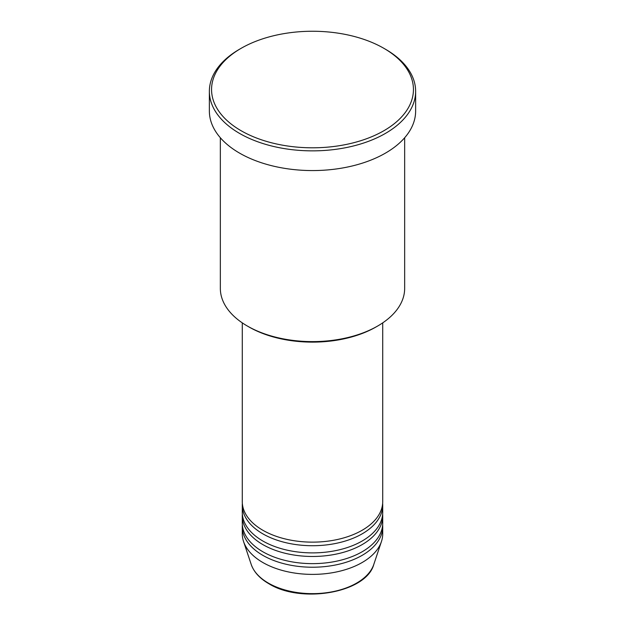 <?xml version="1.0" encoding="UTF-8"?>
<svg xmlns="http://www.w3.org/2000/svg" width="625" height="625" viewBox="0 0 625 625"><rect width="100%" height="100%" fill="white"/><g stroke="black" fill="none" stroke-linecap="round" stroke-linejoin="round"><path stroke-width="0.94" d="M242.281 322.859L242.281 501.602A70.219 40.539 0 0 0 262.852 530.266A70.219 40.539 0 0 0 339.367 539.055A70.219 40.539 0 0 0 382.719 501.602L382.719 322.859M242.352 503.391A70.219 40.539 0 0 0 242.281 505.188A70.219 40.539 0 0 0 262.852 533.852A70.219 40.539 0 0 0 339.367 542.641A70.219 40.539 0 0 0 382.719 505.188A70.219 40.539 0 0 0 382.648 503.391M242.281 505.188L242.281 512.352A70.219 40.539 0 0 0 262.852 541.016A70.219 40.539 0 0 0 339.367 549.805A70.219 40.539 0 0 0 382.719 512.352L382.719 505.188M242.352 514.141A70.219 40.539 0 0 0 242.281 515.938A70.219 40.539 0 0 0 262.852 544.602A70.219 40.539 0 0 0 339.367 553.391A70.219 40.539 0 0 0 382.719 515.938A70.219 40.539 0 0 0 382.648 514.141M242.281 515.938L242.281 523.102A70.219 40.539 0 0 0 262.852 551.766A70.219 40.539 0 0 0 339.367 560.555A70.219 40.539 0 0 0 382.719 523.102L382.719 515.938M242.352 524.891A70.219 40.539 0 0 0 242.281 526.688A70.219 40.539 0 0 0 262.852 555.352A70.219 40.539 0 0 0 339.367 564.141A70.219 40.539 0 0 0 382.719 526.688A70.219 40.539 0 0 0 382.648 524.891M377.672 326.023L376.117 326.914A89.969 51.938 180 0 1 248.883 326.914L247.336 326.023A92.156 53.211 0 0 0 377.672 326.023A92.156 53.211 0 0 0 404.656 288.398L404.656 137.75M241.125 130.734A100.937 58.273 0 0 0 383.875 130.734A100.937 58.273 0 0 0 383.875 48.32L385.422 49.211A103.133 59.539 180 0 1 385.43 49.219A103.133 59.539 180 0 1 415.633 91.32A103.133 59.539 180 0 1 351.969 146.328A103.133 59.539 180 0 1 239.578 133.422A103.133 59.539 180 0 1 209.367 91.32A103.133 59.539 180 0 1 239.57 49.219L241.125 48.32A100.937 58.273 0 0 0 241.125 130.734M209.367 91.32L209.367 111.023A103.133 59.539 0 0 0 239.578 153.125A103.133 59.539 0 0 0 351.969 166.039A103.133 59.539 0 0 0 415.633 111.023L415.633 91.32M242.281 526.688L242.281 533.852A70.219 40.539 0 0 0 243.555 541.531A70.219 40.539 0 0 0 262.852 562.516A70.219 40.539 0 0 0 333.078 572.609A70.219 40.539 0 0 0 381.445 541.531A70.219 40.539 0 0 0 382.719 533.852L382.719 526.688M385.43 49.219L383.875 48.32A100.937 58.273 0 0 0 241.125 48.32M220.344 137.75L220.344 288.398A92.156 53.211 0 0 0 247.328 326.023A92.156 53.211 0 0 0 247.336 326.023L248.883 326.914M268.359 583.094A62.422 36.039 0 0 0 330.789 592.062A62.422 36.039 0 0 0 373.789 564.438C366.312 592.828 301.148 604.008 268.766 583.664C259.719 578.414 253.867 572 251.211 564.438A62.422 36.039 0 0 0 268.359 583.094M373.789 564.438L381.445 541.531M251.211 564.438L243.555 541.531"/></g></svg>

